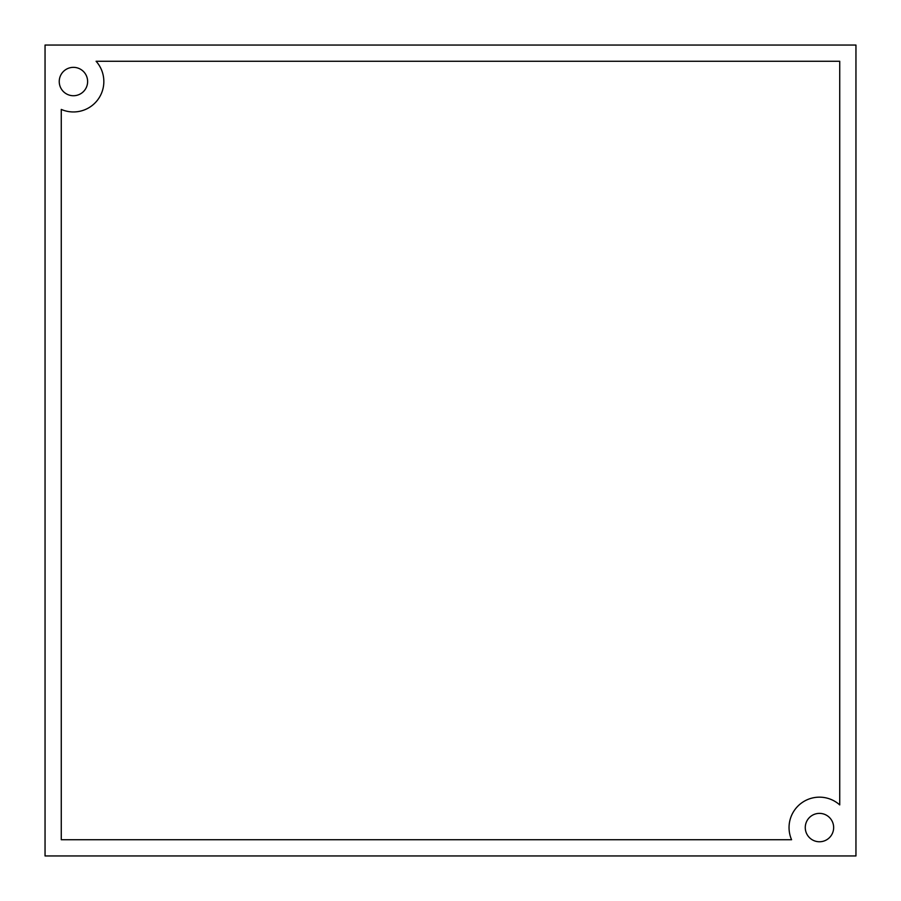 <?xml version="1.0" encoding="UTF-8"?>
<svg xmlns="http://www.w3.org/2000/svg" width="901" height="901" viewBox="0 0 901 901"><rect width="100%" height="100%" fill="white"/><g stroke="black" fill="none" stroke-linecap="round" stroke-linejoin="round"><path stroke-width="0.68" stroke-dasharray="4.5 3.38" d="M45.05 855.95L855.95 855.95L855.95 45.05L45.05 45.05L45.05 855.95M833.65 827.568A14.191 14.191 0 0 0 819.46 813.378A14.191 14.191 0 0 0 805.269 827.568A14.191 14.191 0 0 0 819.46 841.759A14.191 14.191 0 0 0 833.65 827.568M87.622 81.541A14.191 14.191 0 0 0 73.431 67.35A14.191 14.191 0 0 0 59.241 81.541A14.191 14.191 0 0 0 73.431 95.731A14.191 14.191 0 0 0 87.622 81.541M61.268 109.415L61.268 839.732L791.585 839.732M839.732 804.908L839.732 61.268L96.092 61.268"/><path stroke-width="1.35" d="M45.05 855.95L855.95 855.95L855.95 45.05L45.05 45.05L45.05 855.95M805.269 827.568A14.191 14.191 0 0 0 819.46 841.759A14.191 14.191 0 0 0 833.65 827.568A14.191 14.191 0 0 0 819.46 813.378A14.191 14.191 0 0 0 805.269 827.568M59.241 81.541A14.191 14.191 0 0 0 73.431 95.731A14.191 14.191 0 0 0 87.622 81.541A14.191 14.191 0 0 0 73.431 67.35A14.191 14.191 0 0 0 59.241 81.541M61.268 109.415L61.268 839.732L791.585 839.732A30.409 30.409 0 0 1 839.732 804.908L839.732 61.268L96.092 61.268A30.409 30.409 0 0 1 61.268 109.415A30.409 30.409 0 0 0 96.092 61.268M839.732 804.908A30.409 30.409 0 0 0 791.585 839.732"/></g></svg>
